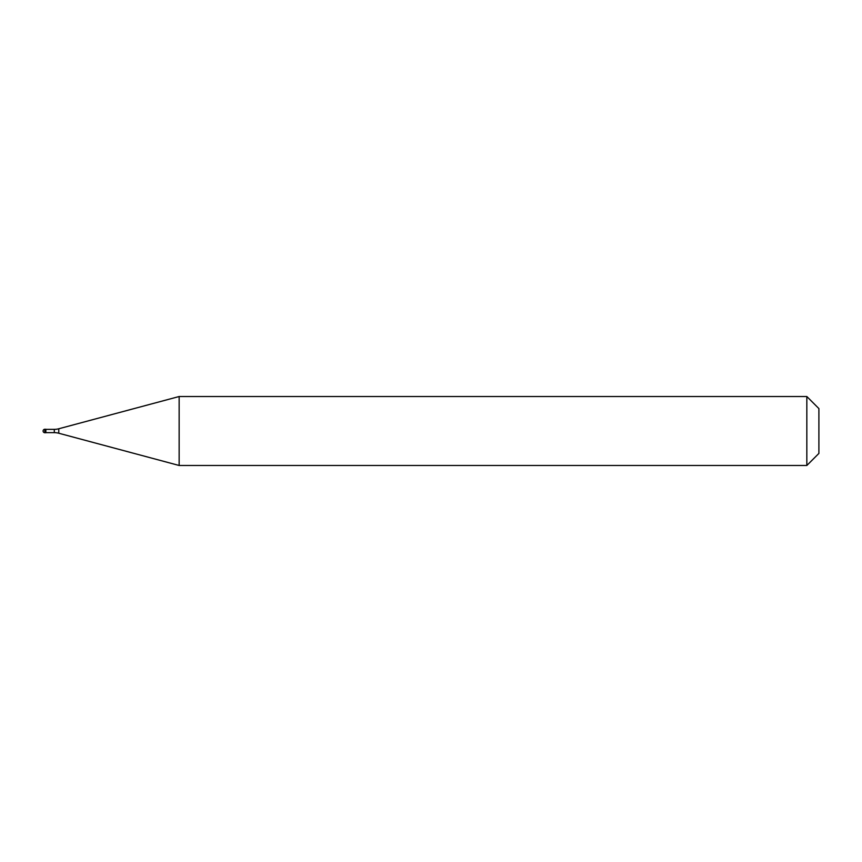 <?xml version="1.0" encoding="UTF-8"?>
<svg xmlns="http://www.w3.org/2000/svg" width="862" height="862" viewBox="0 0 862 862"><rect width="100%" height="100%" fill="white"/><g stroke="black" fill="none" stroke-linecap="round" stroke-linejoin="round"><path stroke-width="0.65" stroke-dasharray="4.31 3.23" d="M45.858 432.724L45.858 429.276L45.858 432.724M818.9 453.412L818.9 408.588L818.9 453.412M45.858 429.362L45.858 432.638M179.145 396.52L179.145 465.48M806.832 396.52L806.832 465.48M45.858 431.981L44.328 432.519L43.38 431.937L43.186 430.461L44.231 429.491M44.824 429.556L45.858 430.019M44.824 429.276L44.824 432.724M54.306 429.362L54.306 432.638M58.767 428.77L58.767 433.23"/><path stroke-width="1.29" d="M44.824 429.276A1.724 1.724 0 0 0 43.1 431A1.724 1.724 0 0 0 44.824 432.724L45.858 432.724L45.858 429.276L44.824 429.276L44.824 432.724M45.858 432.638L54.306 432.638A17.24 17.24 0 0 1 58.767 433.23L179.145 465.48L806.832 465.48L818.9 453.412L818.9 408.588L806.832 396.52L806.832 465.48M45.858 429.362L54.306 429.362A17.24 17.24 0 0 0 58.767 428.77L179.145 396.52L179.145 465.48M179.145 396.52L806.832 396.52M44.231 429.491L44.824 429.556M54.306 429.362L54.306 432.638M58.767 428.77L58.767 433.23"/></g></svg>

